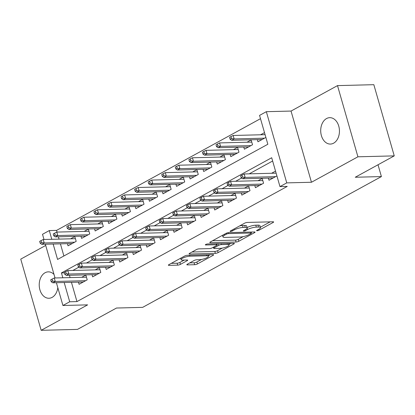<?xml version="1.0" encoding="UTF-8"?>
<svg xmlns="http://www.w3.org/2000/svg" width="415" height="415" viewBox="0 0 415 415"><rect width="100%" height="100%" fill="white"/><g stroke="black" fill="none" stroke-linecap="round" stroke-linejoin="round"><path stroke-width="0.62" d="M257.035 230.761A1.416 0.342 164 0 0 258.965 230.226L273.117 222.476A2.023 0.488 164 0 0 273.635 221.952A2.023 0.488 164 0 0 273.018 221.781L247.345 222.435A2.023 0.488 164 0 0 244.585 223.203L230.439 230.953A1.416 0.342 164 0 0 230.076 231.316A1.416 0.342 164 0 0 230.507 231.435A1.416 0.342 164 0 0 232.436 230.901L234.268 229.894A6.479 1.567 164 0 1 243.091 227.446L245.234 227.394A6.479 1.567 164 0 1 247.2 227.939A6.479 1.567 164 0 1 245.535 229.609L243.704 230.616A1.416 0.342 164 0 0 243.34 230.979A1.416 0.342 164 0 0 243.771 231.098A1.416 0.342 164 0 0 245.701 230.564L247.532 229.557A6.479 1.567 164 0 1 256.356 227.109L258.498 227.057A6.479 1.567 164 0 1 260.464 227.602A6.479 1.567 164 0 1 258.799 229.272L256.968 230.278A1.416 0.342 164 0 0 256.605 230.641A1.416 0.342 164 0 0 257.035 230.761M54.017 274.429A13.202 9.369 -91.5 0 0 48.259 271.856A13.202 9.369 -91.5 0 0 45.064 272.743A13.202 9.369 -91.5 0 0 39.43 287.595A13.202 9.369 -91.5 0 0 48.928 298.255A13.202 9.369 -91.5 0 0 52.124 297.373A13.202 9.369 -91.5 0 0 57.815 287.668M333.608 143.18A13.202 9.369 -91.5 0 0 339.242 128.328A13.202 9.369 -91.5 0 0 329.743 117.668A13.202 9.369 -91.5 0 0 326.548 118.55A13.202 9.369 -91.5 0 0 320.914 133.402A13.202 9.369 -91.5 0 0 330.413 144.067A13.202 9.369 -91.5 0 0 333.608 143.18M187.362 264.199A2.023 0.488 164 0 0 186.838 264.718A2.023 0.488 164 0 0 187.456 264.889L194.656 264.708A2.023 0.488 164 0 0 197.416 263.94L213.128 255.334A2.023 0.488 164 0 0 213.647 254.815A2.023 0.488 164 0 0 213.035 254.644L187.357 255.292A2.023 0.488 164 0 0 184.602 256.06L168.889 264.666A2.023 0.488 164 0 0 168.371 265.19A2.023 0.488 164 0 0 168.983 265.361L177.682 265.138A2.023 0.488 164 0 0 180.442 264.371L187.165 260.687A2.023 0.488 164 0 0 187.689 260.169A2.023 0.488 164 0 0 187.072 259.998L182.756 260.106A5.416 1.312 164 0 1 181.111 259.65A5.416 1.312 164 0 1 184.073 257.528A5.416 1.312 164 0 1 189.883 256.205L206.784 255.775A5.416 1.312 164 0 1 208.429 256.231A5.416 1.312 164 0 1 205.466 258.348A5.416 1.312 164 0 1 199.662 259.676L196.84 259.749A2.023 0.488 164 0 0 194.085 260.516L187.362 264.199M71.447 282.325L76.972 301.591L69.71 301.778L62.924 305.492L56.393 282.708M394.25 155.879L357.922 156.803L337.509 85.609L373.837 84.686L394.25 155.879L355.25 177.247L381.406 176.577L142.651 307.365L116.496 308.029L77.491 329.391L41.163 330.314L87.627 304.864L62.924 305.492M337.509 85.609L291.045 111.059L311.458 182.258L357.922 156.803M311.458 182.258L286.755 182.885L279.975 186.6L271.695 157.736L61.43 272.914L62.826 277.78M76.972 301.591L287.242 186.413L279.975 186.6M236.068 242.023A2.023 0.488 164 0 0 238.827 241.255L254.54 232.649A2.023 0.488 164 0 0 255.059 232.13A2.023 0.488 164 0 0 254.447 231.959L228.769 232.613A2.023 0.488 164 0 0 226.014 233.375L210.301 241.981A2.023 0.488 164 0 0 209.782 242.505A2.023 0.488 164 0 0 210.395 242.676L236.068 242.023L235.518 240.098A2.023 0.488 164 0 0 238.277 239.336L243.2 236.633M233.832 243.994L218.119 252.6A2.023 0.488 164 0 1 215.364 253.363L189.691 254.016A2.023 0.488 164 0 1 189.074 253.845A2.023 0.488 164 0 1 189.593 253.326L196.321 249.643A2.023 0.488 164 0 1 199.076 248.876L209.487 248.611A2.023 0.488 164 0 0 212.247 247.843L216.708 245.4A2.023 0.488 164 0 0 217.227 244.881A2.023 0.488 164 0 0 216.614 244.71L205.773 244.985A1.416 0.342 164 0 1 205.342 244.866A1.416 0.342 164 0 1 206.12 244.311A1.416 0.342 164 0 1 207.635 243.963L233.738 243.299A2.023 0.488 164 0 1 234.356 243.47A2.023 0.488 164 0 1 233.832 243.994L233.635 243.304M45.707 245.447L20.75 259.121L41.163 330.314M67.427 243.662L68.039 245.815L76.184 241.354L74.804 236.545L70.654 238.817M80.992 236.234L81.61 238.381L89.749 233.925L88.369 229.111L84.219 231.383M94.558 228.8L95.175 230.953L103.314 226.491L101.934 221.683L97.784 223.955M108.123 221.371L108.74 223.519L116.88 219.063L115.5 214.254L111.35 216.526M121.688 213.938L122.306 216.091L130.445 211.629L129.065 206.82L124.915 209.093M135.254 206.509L135.871 208.657L144.01 204.201L142.63 199.392L138.48 201.664M148.819 199.076L149.436 201.228L157.576 196.772L156.196 191.958L152.046 194.23M162.384 191.647L163.002 193.8L171.141 189.339L169.761 184.53L165.611 186.802M175.95 184.213L176.567 186.366L184.706 181.91L183.326 177.096L179.181 179.368M189.515 176.785L190.132 178.938L198.271 174.476L196.892 169.668L192.747 171.94M203.08 169.356L203.698 171.504L211.837 167.048L210.457 162.234L206.312 164.506M216.646 161.923L217.263 164.075L225.402 159.614L224.022 154.805L219.877 157.078M230.211 154.494L230.828 156.642L238.967 152.186L237.588 147.372L233.443 149.644M243.776 147.06L244.394 149.213L252.533 144.752L251.153 139.943L247.008 142.215M268.381 178.113L268.998 180.266L276.914 175.929M254.815 185.547L255.433 187.694L263.572 183.238L262.192 178.429L258.042 180.701M241.25 192.975L241.862 195.128L250.001 190.667L248.626 185.858L244.477 188.13M227.685 200.409L228.297 202.556L236.436 198.1L235.061 193.291L230.911 195.564M214.114 207.837L214.731 209.99L222.871 205.529L221.491 200.72L217.346 202.992M200.549 215.271L201.166 217.419L209.305 212.962L207.925 208.154L203.781 210.421M186.983 222.699L187.601 224.852L195.74 220.391L194.36 215.582L190.215 217.854M173.418 230.133L174.035 232.281L182.175 227.825L180.795 223.011L176.65 225.283M159.853 237.562L160.47 239.714L168.609 235.253L167.229 230.444L163.085 232.716M146.288 244.995L146.905 247.143L155.044 242.687L153.664 237.873L149.519 240.145M132.722 252.424L133.34 254.577L141.479 250.115L140.099 245.307L135.954 247.579M119.157 259.857L119.774 262.005L127.913 257.549L126.534 252.735L122.389 255.007M105.592 267.286L106.209 269.439L114.348 264.978L112.968 260.169L108.823 262.441M92.026 274.714L92.644 276.867L100.783 272.411L99.403 267.597L95.253 269.869M272.639 161.015L249.228 173.838M241.587 178.025L235.663 181.267M228.022 185.453L222.098 188.701M214.456 192.887L208.532 196.129M200.891 200.315L194.967 203.563M187.326 207.749L181.402 210.991M173.761 215.178L167.836 218.425M160.195 222.606L154.271 225.853M146.63 230.04L140.706 233.287M133.065 237.468L127.14 240.716M119.499 244.902L113.575 248.144M105.934 252.33L100.01 255.578M92.369 259.764L86.445 263.006M78.803 267.193L72.879 270.44M69.43 275.29L70.094 277.599M275.534 171.115L271.607 173.268M78.461 282.148L79.078 284.301L87.217 279.84L85.838 275.031L81.688 277.303M260.501 118.68L56.559 230.398L57.042 232.078M58.396 236.804L59.055 239.113M60.414 243.844L63.894 255.982M264.5 132.634L260.573 134.782M257.341 139.632L257.959 141.78L265.88 137.443M381.406 176.577L378.018 164.771M44 239.497L42.512 234.299L49.292 230.579L51.792 239.294M56.559 230.398L49.292 230.579M53.146 244.025L57.571 259.442L267.836 144.264L259.557 115.401L266.342 111.687L286.755 182.885M291.045 111.059L266.342 111.687M55.034 277.977L45.354 244.222M64.185 282.511L69.71 301.778M64.382 272.842L61.43 272.914M260.464 227.602L259.915 225.677A6.479 1.567 164 0 0 257.943 225.132L258.498 227.057M247.096 227.576A6.479 1.567 164 0 1 255.806 225.184L257.943 225.132M247.2 227.939L246.65 226.014A6.479 1.567 164 0 0 244.679 225.47L245.234 227.394M239.663 225.9A6.479 1.567 164 0 1 242.542 225.521L244.679 225.47M260.361 227.233L270.186 221.854M212.677 240.679L235.518 240.098M251.189 232.26L251.609 232.032M251.08 233.505A1.416 0.342 164 0 0 251.443 233.137A1.416 0.342 164 0 0 251.013 233.017L228.473 233.593A1.416 0.342 164 0 0 226.543 234.127L224.614 235.186A6.479 1.567 164 0 0 222.948 236.856A6.479 1.567 164 0 0 224.92 237.401L240.321 237.012A6.479 1.567 164 0 0 249.145 234.563L251.08 233.505M230.901 243.372L228.935 244.451M222.253 248.108L217.569 250.676L218.119 252.6M191.974 252.019L214.809 251.443A2.023 0.488 164 0 0 217.569 250.676M220.292 248.336A5.416 1.312 164 0 0 226.102 247.008A5.416 1.312 164 0 0 229.064 244.892A5.416 1.312 164 0 0 227.42 244.435L221.465 244.585A2.023 0.488 164 0 0 218.705 245.353L214.244 247.797A2.023 0.488 164 0 0 213.725 248.315A2.023 0.488 164 0 0 214.337 248.486L220.292 248.336M216.993 244.062L217.636 243.709M171.271 263.364L177.132 263.214A2.023 0.488 164 0 0 179.892 262.451L184.234 260.07M189.738 262.892L194.106 262.783A2.023 0.488 164 0 0 196.866 262.015L201.519 259.468M208.294 255.759L210.198 254.711M230.937 136.597L229.578 137.339L230.133 139.264L231.487 138.522L230.937 136.597L233.147 135.482L234.143 138.947L231.7 140.28L262.109 139.507M231.487 138.522L234.143 138.947L264.547 138.169M233.147 135.482L265.081 134.668M231.7 140.28L230.133 139.264M276.12 173.154L244.181 173.968L245.177 177.428L275.586 176.655M242.526 177.003L241.971 175.083L240.617 175.825L241.167 177.75L242.526 177.003L245.177 177.428L242.734 178.766L273.143 177.994M244.181 173.968L241.971 175.083M241.167 177.75L242.734 178.766M217.372 144.026L216.013 144.768L216.568 146.692L217.922 145.95L217.372 144.026L219.582 142.91L220.573 146.376L218.134 147.714L248.544 146.941M217.922 145.95L220.573 146.376L250.982 145.603M219.582 142.91L251.77 142.096M218.134 147.714L216.568 146.692M203.807 151.459L202.447 152.201L203.002 154.126L204.356 153.384L203.807 151.459L206.016 150.344L207.007 153.804L204.569 155.143L234.978 154.37M204.356 153.384L207.007 153.804L237.416 153.031M206.016 150.344L238.205 149.525M204.569 155.143L203.002 154.126M190.241 158.888L188.882 159.63L189.437 161.554L190.791 160.812L190.241 158.888L192.451 157.773L193.442 161.238L191.004 162.576L221.413 161.803M190.791 160.812L193.442 161.238L223.851 160.465M192.451 157.773L224.64 156.953M191.004 162.576L189.437 161.554M176.676 166.322L175.317 167.063L175.872 168.988L177.226 168.246L176.676 166.322L178.886 165.206L179.877 168.666L177.438 170.005L207.848 169.232M177.226 168.246L179.877 168.666L210.286 167.893M178.886 165.206L211.074 164.387M177.438 170.005L175.872 168.988M262.809 180.577L230.616 181.397L231.612 184.862L262.021 184.089M228.956 184.436L228.406 182.512L227.052 183.254L227.602 185.178L228.956 184.436L231.612 184.862L229.168 186.2L259.577 185.427M230.616 181.397L228.406 182.512M227.602 185.178L229.168 186.2M249.239 188.011L217.05 188.83L218.046 192.29L248.455 191.517M215.39 191.865L214.84 189.94L213.486 190.687L214.036 192.612L215.39 191.865L218.046 192.29L215.603 193.629L246.012 192.856M217.05 188.83L214.84 189.94M214.036 192.612L215.603 193.629M235.673 195.439L203.485 196.259L204.481 199.724L234.89 198.951M201.825 199.299L201.275 197.374L199.916 198.116L200.471 200.04L201.825 199.299L204.481 199.724L202.038 201.057L232.447 200.284M203.485 196.259L201.275 197.374M200.471 200.04L202.038 201.057M222.108 202.873L189.92 203.687L190.916 207.152L221.325 206.38M188.26 206.727L187.71 204.803L186.351 205.55L186.906 207.474L188.26 206.727L190.916 207.152L188.472 208.491L218.881 207.718M189.92 203.687L187.71 204.803M186.906 207.474L188.472 208.491M163.111 173.75L161.751 174.492L162.301 176.417L163.66 175.675L163.111 173.75L165.32 172.635L166.311 176.1L163.873 177.438L194.282 176.666M163.66 175.675L166.311 176.1L196.72 175.327M165.32 172.635L197.509 171.815M163.873 177.438L162.301 176.417M208.543 210.301L176.354 211.121L177.35 214.586L207.759 213.813M174.694 214.161L174.144 212.236L172.785 212.978L173.34 214.903L174.694 214.161L177.35 214.586L174.907 215.919L205.316 215.146M176.354 211.121L174.144 212.236M173.34 214.903L174.907 215.919M149.545 181.184L148.186 181.926L148.736 183.85L150.095 183.103L149.545 181.184L151.755 180.069L152.746 183.529L150.308 184.867L180.712 184.094M150.095 183.103L152.746 183.529L183.155 182.756M151.755 180.069L183.944 179.249M150.308 184.867L148.736 183.85M194.977 217.735L162.789 218.549L163.785 222.015L194.189 221.242M161.129 221.589L160.579 219.665L159.22 220.412L159.775 222.331L161.129 221.589L163.785 222.015L161.342 223.353L191.751 222.58M162.789 218.549L160.579 219.665M159.775 222.331L161.342 223.353M135.975 188.612L134.621 189.354L135.171 191.279L136.53 190.537L135.975 188.612L138.19 187.497L139.181 190.962L136.737 192.301L167.146 191.528M136.53 190.537L139.181 190.962L169.59 190.189M138.19 187.497L170.378 186.677M136.737 192.301L135.171 191.279M181.412 225.163L149.224 225.983L150.214 229.448L180.624 228.67M147.564 229.023L147.014 227.098L145.655 227.84L146.21 229.765L147.564 229.023L150.214 229.448L147.776 230.782L178.185 230.009M149.224 225.983L147.014 227.098M146.21 229.765L147.776 230.782M122.409 196.041L121.056 196.788L121.605 198.712L122.965 197.965L122.409 196.041L124.625 194.931L125.615 198.391L123.172 199.729L153.581 198.956M122.965 197.965L125.615 198.391L156.024 197.618M124.625 194.931L156.813 194.111M123.172 199.729L121.605 198.712M167.847 232.597L135.658 233.412L136.649 236.877L167.058 236.104M133.998 236.451L133.448 234.527L132.089 235.269L132.644 237.193L133.998 236.451L136.649 236.877L134.211 238.215L164.62 237.442M135.658 233.412L133.448 234.527M132.644 237.193L134.211 238.215M108.844 203.475L107.49 204.216L108.04 206.141L109.399 205.399L108.844 203.475L111.059 202.359L112.05 205.824L109.607 207.163L140.016 206.385M109.399 205.399L112.05 205.824L142.459 205.052M111.059 202.359L143.248 201.54M109.607 207.163L108.04 206.141M154.281 240.026L122.093 240.845L123.084 244.305L153.493 243.532M120.433 243.885L119.883 241.961L118.524 242.702L119.079 244.627L120.433 243.885L123.084 244.305L120.646 245.644L151.055 244.871M122.093 240.845L119.883 241.961M119.079 244.627L120.646 245.644M95.279 210.903L93.925 211.65L94.475 213.575L95.834 212.828L95.279 210.903L97.494 209.788L98.485 213.253L96.041 214.591L126.451 213.818M95.834 212.828L98.485 213.253L128.894 212.48M97.494 209.788L129.682 208.973M96.041 214.591L94.475 213.575M140.716 247.454L108.528 248.274L109.519 251.739L139.928 250.966M106.868 251.314L106.318 249.389L104.959 250.131L105.509 252.055L106.868 251.314L109.519 251.739L107.08 253.077L137.49 252.304M108.528 248.274L106.318 249.389M105.509 252.055L107.08 253.077M81.714 218.337L80.36 219.079L80.909 221.003L82.269 220.261L81.714 218.337L83.923 217.221L84.919 220.687L82.476 222.02L112.885 221.247M82.269 220.261L84.919 220.687L115.329 219.914M83.923 217.221L116.117 216.402M82.476 222.02L80.909 221.003M127.151 254.888L94.962 255.707L95.953 259.168L126.362 258.395M93.302 258.747L92.753 256.823L91.393 257.565L91.943 259.489L93.302 258.747L95.953 259.168L93.515 260.506L123.919 259.733M94.962 255.707L92.753 256.823M91.943 259.489L93.515 260.506M68.148 225.765L66.794 226.512L67.344 228.437L68.703 227.69L68.148 225.765L70.358 224.65L71.354 228.115L68.911 229.454L99.32 228.681M68.703 227.69L71.354 228.115L101.763 227.342M70.358 224.65L102.552 223.835M68.911 229.454L67.344 228.437M113.586 262.316L81.397 263.136L82.388 266.601L112.797 265.828M79.737 266.176L79.187 264.251L77.828 264.993L78.378 266.918L79.737 266.176L82.388 266.601L79.945 267.94L110.354 267.167M81.397 263.136L79.187 264.251M78.378 266.918L79.945 267.94M54.583 233.199L53.229 233.941L53.779 235.865L55.138 235.123L54.583 233.199L56.793 232.084L57.789 235.549L55.345 236.882L85.755 236.109M55.138 235.123L57.789 235.549L88.198 234.776M56.793 232.084L88.986 231.264M55.345 236.882L53.779 235.865M100.02 269.75L67.832 270.57L68.823 274.03L99.232 273.257M66.172 273.604L65.617 271.685L64.263 272.427L64.813 274.351L66.172 273.604L68.823 274.03L66.379 275.368L96.788 274.595M67.832 270.57L65.617 271.685M64.813 274.351L66.379 275.368M41.018 240.627L39.664 241.369L40.214 243.294L41.567 242.552L41.018 240.627L43.227 239.512L44.223 242.977L41.78 244.316L72.189 243.543M41.567 242.552L44.223 242.977L74.633 242.204M43.227 239.512L75.421 238.698M41.78 244.316L40.214 243.294M86.455 277.179L54.266 277.998L55.257 281.463L85.666 280.69M52.606 281.038L52.051 279.113L50.697 279.855L51.247 281.78L52.606 281.038L55.257 281.463L52.814 282.802L83.223 282.029M54.266 277.998L52.051 279.113M51.247 281.78L52.814 282.802M258.706 229.324L258.965 230.226M232.177 229.998L232.436 230.901M245.441 229.661L245.701 230.564M255.806 225.184L256.356 227.109M247.164 228.271L247.532 229.557M242.542 225.521L243.091 227.446M234.008 228.997L234.268 229.894M272.914 221.786L273.117 222.476M210.213 242.033L210.395 242.676M254.343 231.959L254.54 232.649M238.277 239.336L238.827 241.255M250.733 232.052L251.013 233.017M228.209 232.665L228.473 233.593M226.289 233.235L226.543 234.127M224.354 234.283L224.614 235.186M214.809 251.443L215.364 253.363M189.505 253.373L189.691 254.016M216.334 243.74L216.614 244.71M205.643 244.534L205.773 244.985M227.14 243.465L227.42 244.435M221.185 243.621L221.465 244.585M218.228 243.693L218.705 245.353M213.984 246.894L214.244 247.797M206.504 254.81L206.784 255.775M189.603 255.235L189.883 256.205M186.968 259.998L187.165 260.687M179.892 262.451L180.442 264.371M177.132 263.214L177.682 265.138M168.801 264.718L168.983 265.361M212.931 254.644L213.128 255.334M196.866 262.015L197.416 263.94M194.106 262.783L194.656 264.708M187.269 264.246L187.456 264.889M251.127 232.042L251.443 233.137M222.502 235.3L222.948 236.856M216.9 243.73L217.227 244.881M228.644 243.429L229.064 244.892M213.409 247.21L213.725 248.315M208.008 254.769L208.429 256.231M180.696 258.197L181.111 259.65"/></g></svg>
